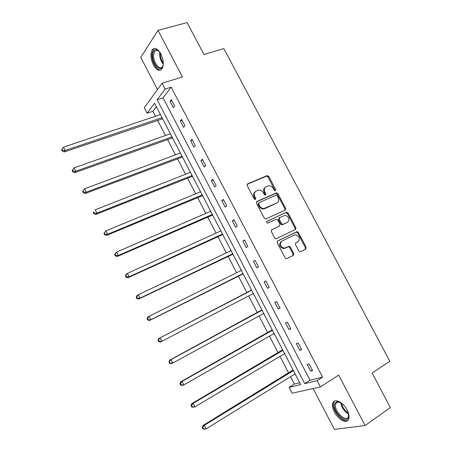 <?xml version="1.0" encoding="UTF-8"?>
<svg xmlns="http://www.w3.org/2000/svg" width="452" height="452" viewBox="0 0 452 452"><rect width="100%" height="100%" fill="white"/><g stroke="black" fill="none" stroke-linecap="round" stroke-linejoin="round"><path stroke-width="0.68" d="M275.421 190.778L275.697 189.586L268.759 176.438L267.047 175.647L247.628 183.868L247.193 185.591L254.239 199.01L255.177 199.62L254.188 197.106L254.855 196.603C253.781 194.061 254.239 192.213 256.222 191.055L259.058 190.083C260.9 190.122 262.352 191.049 263.414 192.857L264.318 194.58L265.533 195.128L265.821 193.919L264.917 192.202C263.849 189.682 264.29 187.857 266.234 186.721L268.985 185.766C270.816 185.795 272.262 186.716 273.324 188.524L274.223 190.23L275.421 190.778M275.11 190.834L268.081 176.964L266.703 176.099L247.137 184.32M255.177 199.62L255.764 198.338L254.855 196.603M265.234 195.191L264.239 192.705L264.917 192.202M334.412 412.071C332.452 408.139 331.977 404.981 332.988 402.591C334.859 398.071 343.283 402.365 347.096 410.004C349.057 413.936 349.537 417.089 348.554 419.462C346.605 424.134 338.113 419.569 334.412 412.071M153.364 64.89C150.493 58.545 150.166 53.449 152.38 49.601C154.929 47.24 157.742 48.652 160.827 53.85C163.692 60.223 164.036 65.314 161.856 69.116C159.257 71.529 156.426 70.116 153.364 64.89M313.129 388.522L334.401 429.4L365.12 425.53L390.364 407.551L372.12 372.996L389.782 361.255L223.864 48.584L203.959 54.494L187.117 22.6L157.997 30.34L140.792 57.415L157.511 89.536M298.834 250.945L300.004 251.781L300.54 251.679L305.778 249.024L306.145 247.244L298.337 232.452L297.122 231.61L277.618 240.967L277.212 242.769L285.139 257.872L286.302 258.713L286.879 258.612L293.359 255.323L293.743 253.515L290.37 247.103L289.178 246.255L283.969 248.227C280.065 246.453 279.359 244.091 281.85 241.142L294.365 235.023L295.681 234.763C299.58 236.452 300.326 238.78 297.913 241.752L295.851 242.775L295.472 244.56L298.834 250.945M156.364 106.712L152.883 111.305L147.126 113.209L144.273 107.712L162.087 83.253L182.422 76.947L157.997 30.34M162.087 83.253L165.133 89.095L157.143 99.79L304.682 383.629L317.146 380.652L320.4 386.895L292.128 393.217L289.094 387.358L300.67 384.59L154.567 103.242L147.126 113.209M171.172 87.185L163.059 97.886L310.055 380.234L322.604 377.171L171.172 87.185L165.133 89.095M322.604 377.171L317.146 380.652M365.12 425.53L338.689 375.098L320.4 386.895M285.229 210.095L285.619 208.366L277.878 193.705L276.545 192.846L256.872 201.468L256.442 203.219L264.301 218.18L265.584 219.045L285.229 210.095M288.082 213.039L295.857 227.763L295.478 229.514L275.918 238.837L274.697 237.984L271.313 231.543L271.725 229.757L279.556 226.045L279.952 224.277L277.731 220.056L276.002 219.293L267.494 223.169C266.426 222.729 266.228 222.113 266.895 221.327L286.811 212.186L288.082 213.039L287.37 213.502L295.133 228.203L295.857 227.763M281.912 348.464L282.551 349.938M285.252 354.905L284.5 353.696M261.16 308.507L261.798 309.976M264.369 314.931L263.629 313.502M243.877 275.228L243.046 273.867M241.232 270.369L240.498 268.957M223.463 235.916L222.644 234.582M220.762 230.955L220.118 229.718M203.23 196.959L202.423 195.643M200.445 191.834L199.92 190.823M183.179 158.341L182.382 157.047M180.308 153.053L179.902 152.273M163.302 120.068L162.517 118.791M162.432 118.627L162.262 118.3M160.347 114.616L160.059 114.057M152.883 111.305L155.454 116.26M157.55 120.294L165.443 135.515M167.489 139.459L175.478 154.861M177.472 158.708L185.552 174.286M187.501 178.043L195.671 193.801M197.575 197.467L205.841 213.406M207.688 216.977L216.05 233.096M217.853 236.571L226.311 252.877M228.062 256.256L236.616 272.742M238.317 276.025L246.962 292.698M248.628 295.907L257.301 312.631M259.036 315.971L267.686 332.655M269.488 336.124L278.121 352.769M279.986 356.374L288.602 372.979M290.534 376.708L294.348 384.064L299.716 382.754M173.218 139.165L172.427 137.877M172.348 137.724L172.189 137.419M170.308 133.792L169.958 133.12M193.185 177.608L192.382 176.303M190.354 172.398L189.891 171.506M213.327 216.395L212.513 215.067M210.581 211.35L209.999 210.225M233.644 255.527L232.825 254.177M230.989 250.651L230.288 249.295M254.052 295.06L253.312 293.642M251.493 290.133L250.753 288.709M271.511 328.44L272.149 329.915M274.737 334.887L274.031 333.536M292.354 368.583L292.998 370.058M295.715 375.047L295.015 373.94M294.348 384.064L289.094 387.358M310.055 380.234L304.682 383.629M163.059 97.886L157.143 99.79M310.643 371.103L307.157 364.414L309.095 363.871L312.598 370.589L310.643 371.103L312.321 370.052M299.783 350.266L296.314 343.61L298.201 342.978L301.687 349.662L299.783 350.266L301.478 349.255M288.975 329.531L285.523 322.903L287.359 322.18L290.828 328.836L288.975 329.531L290.681 328.553M278.217 308.885L274.782 302.292L276.562 301.478L280.02 308.1L278.217 308.885L279.935 307.948M267.511 288.342L264.087 281.777L265.821 280.873L269.256 287.466L267.511 288.342L269.239 287.432M256.849 267.889L253.442 261.358L255.126 260.369L258.55 266.929L256.849 267.889M246.238 247.532L242.848 241.029L244.481 239.955L247.888 246.487L246.238 247.532M235.678 227.271L232.305 220.796L233.887 219.638L237.277 226.136L235.678 227.271M225.164 207.101L221.808 200.654L223.339 199.411L226.712 205.88L225.164 207.101M214.7 187.021L211.355 180.602L212.841 179.28L216.203 185.721L214.7 187.021M204.281 167.037L200.954 160.646L202.389 159.24L205.733 165.652L204.281 167.037M193.914 147.137L190.603 140.781L191.987 139.289L195.32 145.674L193.914 147.137M183.591 127.334L180.291 121.006L181.636 119.43L184.947 125.786L183.591 127.334M173.314 107.621L170.031 101.321L171.325 99.666L174.625 105.994L173.314 107.621M170.031 101.321L171.873 100.717M180.291 121.006L182.122 120.373M190.603 140.781L192.422 140.114M200.954 160.646L202.762 159.952M211.355 180.602L213.152 179.873M221.808 200.654L223.587 199.891M232.305 220.796L234.074 220M242.848 241.029L244.605 240.198M253.442 261.358L255.188 260.493M264.087 281.777L265.821 280.878M265.29 187.36C263.567 188.574 263.217 190.354 264.239 192.705M255.25 191.716C253.515 192.953 253.165 194.75 254.188 197.106M284.901 210.248L284.913 208.841L277.183 194.202L275.856 193.343L256.425 201.863M277.121 195.727L275.929 195.185L259.002 202.705L258.702 203.931L259.668 205.767C260.685 207.519 262.087 208.445 263.872 208.541L276.799 203.033C278.72 201.863 279.144 200.033 278.076 197.53L277.121 195.727M258.764 202.875L258.03 204.417L258.702 203.931M276.918 202.976L264.578 208.728L263.188 209.022C261.409 208.926 260.007 208.005 258.99 206.253L258.03 204.417M295.06 229.718L295.133 228.203M271.369 230.04L279.048 226.367M266.584 221.61L286.382 212.276M287.557 222.248C290.009 219.243 289.223 216.926 285.206 215.305L279.618 217.604L279.217 219.361L281.438 223.576L282.692 224.429L287.365 222.373M279.387 217.757L278.912 218.067L278.517 219.819L279.217 219.361M286.845 222.7L281.98 224.881L280.732 224.028L278.517 219.819M287.37 213.502L285.67 212.745M297.433 242.029L295.602 242.956M281.133 241.571C278.647 244.515 279.353 246.871 283.251 248.645L285.427 247.956M292.811 255.6L293.009 253.917L289.642 247.515L288.455 246.673L284.709 248.368M305.213 249.306L305.399 247.651L297.602 232.887L296.393 232.045L277.308 241.198M160.454 114.582L63.5 147.126L65.184 150.454L64.303 151.957L162.647 118.803M62.658 150.505L61.98 149.171L61.636 149.781L62.308 151.109L62.658 150.505L65.184 150.454L162.048 117.65M61.98 149.171L63.5 147.126M64.303 151.957L62.308 151.109M170.41 133.758L74.026 167.918L75.716 171.257L74.783 172.67L172.557 137.888M73.179 171.302L72.506 169.969L72.139 170.54L72.812 171.873L73.179 171.302L75.716 171.257L172.009 136.837M72.506 169.969L74.026 167.918M74.783 172.67L72.812 171.873M180.41 153.013L84.597 188.8L86.298 192.156L85.321 193.484L182.506 157.053M83.756 192.207L83.078 190.863L82.688 191.394L83.366 192.738L83.756 192.207L86.298 192.156L182.02 156.109M83.078 190.863L84.597 188.8M85.321 193.484L83.366 192.738M163.274 64.41C162.195 74.427 151.646 64.393 152.68 54.5C153.081 50.861 154.46 49.291 156.816 49.782L159.635 51.89M158.85 51.059L157.488 50.319L154.804 51.144L153.652 54.675C152.878 61.76 159.483 70.953 162.387 66.76L163.059 65.523M154.635 48.42L153.335 49.404L151.906 53.811C151.177 61.009 156.787 71.071 160.929 69.953M348.458 413.275L348.294 417.778C345.328 424.665 331.423 409.614 334.774 403.308L337.119 401.596L341.429 403.043M340.068 402.246L337.955 401.913L335.779 403.495C332.661 409.337 345.56 423.27 348.3 416.88L348.712 414.84M334.757 400.958L333.785 402.252C330.463 408.359 342.639 423.948 348.006 420.298M190.456 172.359L95.225 209.79L96.931 213.163L95.903 214.395L192.507 176.308M94.378 213.208L93.7 211.858L93.293 212.355L93.971 213.7L94.378 213.208L96.931 213.163L192.072 175.466M93.293 212.355L93.7 211.858M95.903 214.395L93.971 213.7M200.547 191.789L105.898 230.876L107.616 234.266L106.536 235.407L202.547 195.648M105.056 234.305L104.372 232.955L103.943 233.413L104.627 234.763L105.056 234.305L107.616 234.266L202.168 194.914M103.943 233.413L105.898 230.876L104.372 232.955M106.536 235.407L104.627 234.763M210.683 211.304L116.627 252.069L118.351 255.47L117.221 256.521L212.638 215.067M115.785 255.51L115.096 254.148L114.65 254.572L115.333 255.934L115.785 255.51L118.351 255.47L212.31 214.44M114.65 254.572L115.503 253.131L116.627 252.069L115.096 254.148M117.221 256.521L115.333 255.934M220.864 230.91L127.407 273.358L129.136 276.782L127.956 277.737L222.768 234.577M126.566 276.816L125.871 275.449L125.402 275.833L126.097 277.2L126.566 276.816L129.136 276.782L222.497 234.063M125.402 275.833L126.232 274.33L127.407 273.358L125.871 275.449M127.956 277.737L126.097 277.2M231.091 250.606L138.239 294.755L139.979 298.19L138.741 299.054L232.944 254.177M137.397 298.224L136.702 296.851L136.21 297.201L136.905 298.574L137.397 298.224L139.979 298.19L232.735 253.77M136.21 297.201L137.007 295.631L138.239 294.755L136.702 296.851M138.741 299.054L136.905 298.574M241.323 270.403L149.12 316.253L150.866 319.705L149.578 320.474L243.165 273.861M148.279 319.739L147.584 318.355L147.07 318.666L147.77 320.044L150.866 319.705L243.012 273.562M147.07 318.666L147.838 317.033L149.12 316.253L147.584 318.355M149.578 320.474L147.77 320.044M252.883 293.681L253.436 293.636M251.566 290.031L158.725 338.537L160.053 337.853L161.816 341.328L253.335 293.444M251.013 290.591L160.053 337.853L157.985 340.237L158.686 341.627L159.217 341.356L158.516 339.966M159.217 341.356L161.816 341.328L160.471 341.994L158.686 341.627M157.985 340.237L158.725 338.537M261.872 309.88L169.658 360.148L171.048 359.566L172.811 363.052L263.708 313.417M262.047 310.213L171.048 359.566L168.952 361.916L169.653 363.312L170.206 363.08L169.5 361.685M170.206 363.08L172.811 363.052L171.415 363.623L169.653 363.312M168.952 361.916L169.658 360.148M272.223 329.813L180.647 381.867L182.088 381.381L183.862 384.884L274.127 333.48M272.454 330.259L182.088 381.381L180.546 383.505L179.969 383.697L180.676 385.098L181.252 384.912L180.546 383.505M181.252 384.912L183.862 384.884L182.416 385.358L180.676 385.098M179.969 383.697L180.647 381.867M282.624 349.837L191.693 403.692L193.185 403.303L194.97 406.823L284.596 353.633M282.912 350.402L193.185 403.303L191.637 405.438L191.043 405.591L191.755 406.998L192.354 406.845L191.637 405.438M192.354 406.845L194.97 406.823L193.467 407.195L191.755 406.998M191.043 405.591L191.693 403.692M293.065 369.951L202.79 425.62L204.338 425.332L206.129 428.869L295.111 373.883M293.421 370.629L204.338 425.332L202.79 427.473L202.168 427.586L202.886 428.999L203.507 428.891L202.79 427.473M203.507 428.891L206.129 428.869L204.575 429.146L202.886 428.999M202.168 427.586L202.79 425.62M275.008 190.089L275.697 189.586M255.097 198.835L255.764 198.338M265.143 194.422L265.821 193.919M247.216 184.196L247.628 183.868M266.369 176.178L267.047 175.647M268.081 176.964L268.759 176.438M256.527 201.722L256.872 201.468M275.477 193.428L276.166 192.931M277.183 194.202L277.878 193.705M284.913 208.841L285.619 208.366M258.99 206.253L259.668 205.767M264.578 208.728L265.262 208.248M276.104 203.519L276.799 203.033M278.85 226.492L279.556 226.045M280.732 224.028L281.438 223.576M282.449 224.785L283.161 224.333M297.179 242.176L297.913 241.752M287.918 246.775L288.642 246.357M289.642 247.515L290.37 247.103M293.009 253.917L293.743 253.515M295.907 232.142L296.636 231.706M297.602 232.887L298.337 232.452M305.399 247.651L306.145 247.244M161.833 118.836L162.336 118.209M171.749 137.933L172.268 137.335M181.704 157.11L182.246 156.545M163.285 64.201C160.731 61.048 159.511 57.302 159.641 52.974L159.754 52.065M160.358 53.014C160.228 56.703 161.206 60.059 163.285 63.082M348.622 414.105C344.238 411.433 341.599 407.597 340.718 402.596M341.52 403.116C342.497 407.348 344.797 410.693 348.424 413.162M191.71 176.376L192.264 175.839M201.756 195.722L202.326 195.219M211.847 215.158L212.44 214.689M221.983 234.678L222.593 234.243M232.164 254.29L232.791 253.883M242.391 273.985L243.04 273.613M261.324 310.451L262.007 310.14M271.68 330.401L272.387 330.124M282.432 350.108L282.715 350.017M282.082 350.436L282.811 350.198M292.879 370.228L293.173 370.148M292.534 370.567L293.28 370.357M266.703 176.099L267.375 175.574M275.856 193.343L276.545 192.846M263.188 209.022L263.872 208.541M281.98 224.881L282.692 224.429M286.099 212.649L286.811 212.186M283.251 248.645L283.969 248.227M288.455 246.673L289.178 246.255M296.393 232.045L297.122 231.61M161.901 118.814L162.353 118.249M171.89 137.894L172.308 137.408M181.919 157.053L182.297 156.652M157.488 50.319L156.816 49.782M157.595 50.358L154.804 51.144M337.955 401.913L337.119 401.596M338.045 401.901L335.83 403.387M191.993 176.303L192.332 175.975M202.106 195.643L202.411 195.377"/></g></svg>
